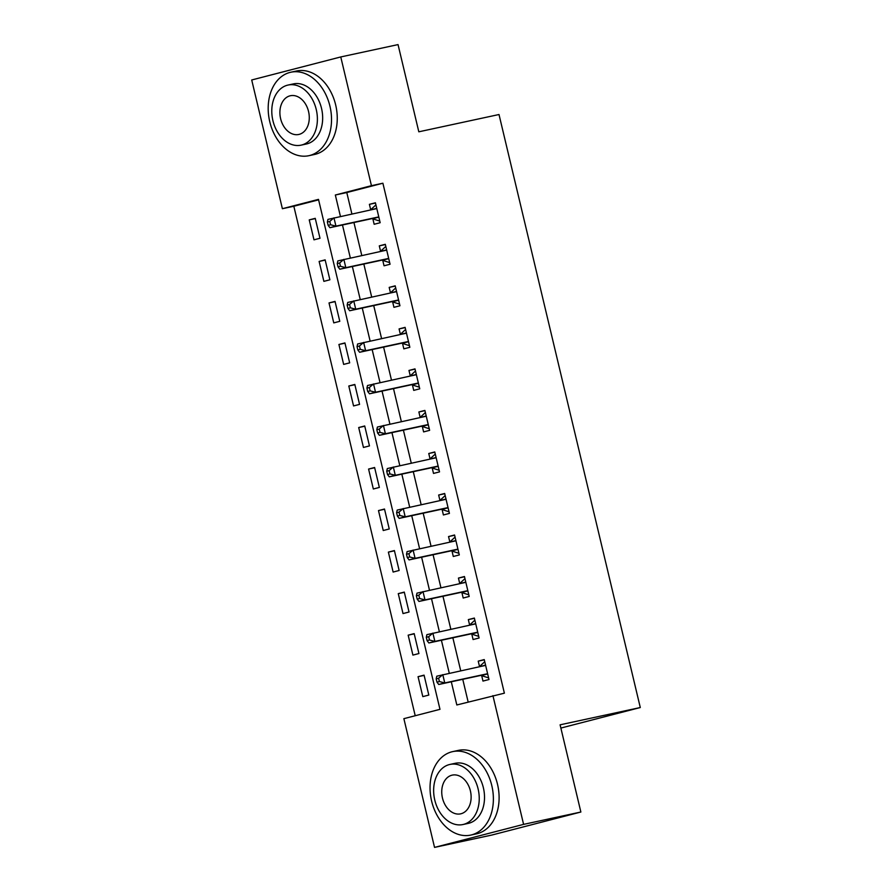 <?xml version="1.0" encoding="UTF-8"?>
<svg xmlns="http://www.w3.org/2000/svg" width="892" height="892" viewBox="0 0 892 892"><rect width="100%" height="100%" fill="white"/><g stroke="black" fill="none" stroke-linecap="round" stroke-linejoin="round"><path stroke-width="1.34" d="M340.766 56.943L398.044 44.6L418.816 131.804L499.007 114.522L640.289 707.534L560.098 724.817L580.87 812.021L491.815 835.057L434.538 847.4L403.875 718.662L439.979 709.33L318.489 199.373L282.385 208.706L251.711 79.979L340.766 56.943L371.44 185.681L335.336 195.013L340.432 216.433M318.6 199.841L293.836 206.242L415.215 715.73M293.836 206.242L282.385 208.706M428.818 695.069L424.068 675.144L418.058 676.693L422.808 696.63L428.818 695.069M418.928 653.546L414.178 633.61L408.168 635.171L412.907 655.096L418.928 653.546M409.038 612.012L404.288 592.087L398.267 593.637L403.017 613.573L409.038 612.012M399.137 570.49L394.398 550.554L388.377 552.115L393.127 572.051L399.137 570.49M389.247 528.967L384.497 509.031L378.487 510.581L383.237 530.517L389.247 528.967M379.356 487.433L374.607 467.497L368.586 469.058L373.335 488.994L379.356 487.433M369.466 445.911L364.716 425.975L358.695 427.536L363.445 447.461L369.466 445.911M359.565 404.377L354.815 384.452L348.805 386.002L353.555 405.938L359.565 404.377M349.675 362.854L344.925 342.918L338.915 344.479L343.654 364.404L349.675 362.854M339.785 321.321L335.035 301.396L329.014 302.945L333.764 322.882L339.785 321.321M329.884 279.798L325.145 259.862L319.124 261.423L323.874 281.359L329.884 279.798M319.994 238.275L315.244 218.339L309.234 219.889L313.984 239.825L319.994 238.275M451.296 681.789L456.827 704.97L504.381 693.173L382.891 183.217L346.787 192.549L351.894 213.969M353.934 222.521L361.784 255.491M363.825 264.043L371.674 297.014M373.715 305.566L381.575 338.547M383.605 347.1L391.465 380.07M393.506 388.622L401.355 421.604M403.396 430.156L411.257 463.126M413.286 471.678L421.147 504.66M423.187 513.212L431.037 546.183M433.077 554.735L440.927 587.705M442.967 596.257L450.828 629.239M452.857 637.791L460.718 670.762M462.758 679.314L468.166 702.037M481.691 675.668L482.973 681.075L488.994 679.514L484.245 659.578L478.223 661.139L479.517 666.536M471.79 634.134L473.083 639.542L479.104 637.992L474.354 618.056L468.333 619.606L469.616 625.013M461.9 592.611L463.193 598.019L469.203 596.458L464.453 576.522L458.443 578.083L459.726 583.491M452.01 551.089L453.292 556.485L459.313 554.935L454.563 534.999L448.542 536.56L449.836 541.957M442.12 509.555L443.402 514.963L449.423 513.402L444.673 493.477L438.652 495.027L439.946 500.434M432.219 468.032L433.512 473.429L439.522 471.879L434.772 451.943L428.762 453.504L430.044 458.901M422.329 426.499L423.611 431.906L429.632 430.345L424.882 410.42L418.872 411.97L420.154 417.378M412.438 384.976L413.721 390.384L419.742 388.823L414.992 368.887L408.971 370.448L410.264 375.844M402.537 343.442L403.831 348.85L409.852 347.3L405.102 327.364L399.081 328.914L400.363 334.322M392.647 301.92L393.941 307.327L399.95 305.766L395.201 285.83L389.191 287.391L390.473 292.799M382.757 260.397L384.039 265.794L390.06 264.244L385.311 244.308L379.29 245.857L380.583 251.265M372.867 218.863L374.149 224.271L380.17 222.71L375.421 202.785L369.399 204.335L370.693 209.743M560.867 728.062L640.289 707.534M580.87 812.021L523.593 824.375L434.538 847.4M382.891 183.217L371.44 185.681M492.93 695.637L523.593 824.375M342.472 224.985L350.333 257.955M352.362 266.507L360.223 299.489M362.263 308.041L370.113 341.012M372.154 349.564L380.014 382.545M382.044 391.097L389.904 424.068M391.945 432.62L399.794 465.602M401.835 474.154L409.684 507.124M411.725 515.676L419.586 548.647M421.615 557.199L429.476 590.181M431.516 598.733L439.366 631.703M441.406 640.255L449.267 673.237M346.787 192.549L335.336 195.013M484.3 659.824L478.223 661.139M424.135 675.389L418.058 676.693M315.311 218.585L309.234 219.889M325.201 260.107L319.124 261.423M335.091 301.641L329.014 302.945M344.981 343.164L338.915 344.479M354.882 384.697L348.805 386.002M364.772 426.22L358.695 427.536M374.662 467.754L368.586 469.058M384.563 509.276L378.487 510.581M394.454 550.799L388.377 552.115M404.344 592.333L398.267 593.637M414.234 633.855L408.168 635.171M474.41 618.301L468.333 619.606M464.52 576.767L458.443 578.083M454.619 535.245L448.542 536.56M444.729 493.722L438.652 495.027M434.839 452.188L428.762 453.504M424.938 410.666L418.872 411.97M415.048 369.132L408.971 370.448M405.158 327.609L399.081 328.914M395.267 286.076L389.191 287.391M385.366 244.553L379.29 245.857M375.476 203.03L369.399 204.335M436.188 678.857L436.98 682.179L439.388 681.555L438.596 678.232L436.188 678.857L436.768 676.192L484.479 665.644A3.412 2.341 75.5 0 0 484.546 665.622A3.412 2.341 75.5 0 0 485.281 665.22L485.527 664.986M438.596 678.232L442.789 674.631L444.762 682.938L438.752 684.487L480.442 675.5A3.412 2.341 75.5 0 1 481.357 675.556L488.604 677.898M487.701 674.107L487.378 674.006A3.412 2.341 75.5 0 0 486.463 673.951L444.762 682.938L439.388 681.555M479.272 666.77L484.746 661.686M436.98 682.179L438.752 684.487M426.298 637.323L427.09 640.646L429.498 640.021L428.706 636.698L426.298 637.323L426.878 634.658L474.589 624.11A3.412 2.341 75.5 0 0 474.655 624.099A3.412 2.341 75.5 0 0 475.391 623.686L475.637 623.463M428.706 636.698L432.888 633.108L434.872 641.404L428.851 642.965L470.552 633.978A3.412 2.341 75.5 0 1 471.467 634.034L478.714 636.375M477.811 632.584L477.476 632.473A3.412 2.341 75.5 0 0 476.573 632.417L434.872 641.404L429.498 640.021M469.382 625.236L474.856 620.163M427.09 640.646L428.851 642.965M416.397 595.8L417.188 599.123L419.597 598.499L418.805 595.176L416.397 595.8L416.977 593.135L464.699 582.587A3.412 2.341 75.5 0 0 464.765 582.576A3.412 2.341 75.5 0 0 465.49 582.164L465.747 581.93M418.805 595.176L422.998 591.574L424.982 599.881L418.961 601.442L460.662 592.444A3.412 2.341 75.5 0 1 461.565 592.5L468.824 594.841M467.921 591.05L467.586 590.95A3.412 2.341 75.5 0 0 466.672 590.894L424.982 599.881L419.597 598.499M459.492 583.714L464.955 578.629M417.188 599.123L418.961 601.442M406.507 554.267L407.298 557.589L409.707 556.976L408.915 553.653L406.507 554.267L407.087 551.602L454.808 541.065A3.412 2.341 75.5 0 0 454.864 541.043A3.412 2.341 75.5 0 0 455.6 540.63L455.857 540.407M408.915 553.653L413.108 550.052L415.081 558.359L409.071 559.908L450.761 550.922A3.412 2.341 75.5 0 1 451.675 550.977L458.923 553.319M458.02 549.528L457.696 549.416A3.412 2.341 75.5 0 0 456.782 549.361L415.081 558.359L409.707 556.976M449.59 542.18L455.065 537.107M407.298 557.589L409.071 559.908M396.617 512.744L397.408 516.067L399.817 515.442L399.025 512.12L396.617 512.744L397.196 510.079L444.907 499.531A3.412 2.341 75.5 0 0 444.974 499.52A3.412 2.341 75.5 0 0 445.71 499.107L445.955 498.873M399.025 512.12L403.217 508.518L405.191 516.825L399.17 518.386L440.871 509.399A3.412 2.341 75.5 0 1 441.785 509.455L449.033 511.796M448.13 508.005L447.806 507.894A3.412 2.341 75.5 0 0 446.892 507.838L405.191 516.825L399.817 515.442M439.7 500.657L445.175 495.573M397.408 516.067L399.17 518.386M431.628 801.127A42.693 31.064 -102.2 0 0 470.708 835.09A42.693 31.064 -102.2 0 0 491.793 785.573A42.693 31.064 -102.2 0 0 452.712 751.61A42.693 31.064 -102.2 0 0 431.628 801.127M470.708 835.09L476.44 833.853A42.693 31.064 -102.2 0 0 497.524 784.336A42.693 31.064 -102.2 0 0 458.443 750.373L452.712 751.61M449.958 764.433L455.232 763.296A30.741 22.367 77.8 0 1 483.375 787.747A30.741 22.367 77.8 0 1 468.188 823.405L462.915 824.543A30.741 22.367 -102.2 0 0 478.101 788.885A30.741 22.367 -102.2 0 0 449.958 764.433A30.741 22.367 -102.2 0 0 434.783 800.091A30.741 22.367 -102.2 0 0 462.915 824.543M470.396 790.881A19.814 14.417 -102.2 0 0 452.266 775.115A19.814 14.417 -102.2 0 0 442.477 798.095A19.814 14.417 -102.2 0 0 460.618 813.85A19.814 14.417 -102.2 0 0 470.396 790.881M269.774 121.736A42.693 31.064 -102.2 0 0 308.855 155.699A42.693 31.064 -102.2 0 0 329.94 106.181A42.693 31.064 -102.2 0 0 290.859 72.219A42.693 31.064 -102.2 0 0 269.774 121.736M308.855 155.699L314.586 154.461A42.693 31.064 -102.2 0 0 335.671 104.944A42.693 31.064 -102.2 0 0 296.59 70.992L290.859 72.219M288.105 85.041L293.379 83.904A30.741 22.367 77.8 0 1 321.521 108.356A30.741 22.367 77.8 0 1 306.335 144.013L301.061 145.151A30.741 22.367 -102.2 0 0 316.247 109.493A30.741 22.367 -102.2 0 0 288.105 85.041A30.741 22.367 -102.2 0 0 272.93 120.699A30.741 22.367 -102.2 0 0 301.061 145.151M308.543 111.489A19.814 14.417 -102.2 0 0 290.413 95.734A19.814 14.417 -102.2 0 0 280.623 118.703A19.814 14.417 -102.2 0 0 298.764 134.469A19.814 14.417 -102.2 0 0 308.543 111.489M386.727 471.221L387.518 474.544L389.916 473.92L389.135 470.597L386.727 471.221L387.306 468.545L435.017 458.009A3.412 2.341 75.5 0 0 435.084 457.986A3.412 2.341 75.5 0 0 435.82 457.585L436.065 457.351M389.135 470.597L393.316 466.995L395.301 475.302L389.28 476.852L430.981 467.865A3.412 2.341 75.5 0 1 431.895 467.921L439.143 470.262M438.24 466.471L437.905 466.371A3.412 2.341 75.5 0 0 436.991 466.315L395.301 475.302L389.916 473.92M429.81 459.124L435.274 454.05M387.518 474.544L389.28 476.852M376.825 429.688L377.617 433.01L380.025 432.386L379.234 429.063L376.825 429.688L377.405 427.023L425.127 416.475A3.412 2.341 75.5 0 0 425.183 416.464A3.412 2.341 75.5 0 0 425.919 416.051L426.175 415.817M379.234 429.063L383.426 425.462L385.4 433.768L379.39 435.329L421.08 426.343A3.412 2.341 75.5 0 1 421.994 426.398L429.253 428.74M428.35 424.949L428.015 424.837A3.412 2.341 75.5 0 0 427.101 424.782L385.4 433.768L380.025 432.386M419.909 417.601L425.384 412.517M377.617 433.01L379.39 435.329M366.935 388.165L367.727 391.488L370.135 390.863L369.344 387.541L366.935 388.165L367.515 385.5L415.226 374.952A3.412 2.341 75.5 0 0 415.293 374.93A3.412 2.341 75.5 0 0 416.029 374.528L416.274 374.294M369.344 387.541L373.536 383.939L375.51 392.246L369.5 393.796L411.19 384.809A3.412 2.341 75.5 0 1 412.104 384.865L419.352 387.206M418.448 383.415L418.125 383.315A3.412 2.341 75.5 0 0 417.211 383.259L375.51 392.246L370.135 390.863M410.019 376.078L415.494 370.994M367.727 391.488L369.5 393.796M357.045 346.631L357.837 349.954L360.245 349.329L359.454 346.007L357.045 346.631L357.625 343.966L405.336 333.418A3.412 2.341 75.5 0 0 405.403 333.407A3.412 2.341 75.5 0 0 406.139 332.995L406.384 332.772M359.454 346.007L363.635 342.417L365.62 350.712L359.599 352.273L401.3 343.286A3.412 2.341 75.5 0 1 402.214 343.342L409.461 345.683M408.558 341.892L408.224 341.781A3.412 2.341 75.5 0 0 407.321 341.725L365.62 350.712L360.245 349.329M400.129 334.545L405.604 329.471M357.837 349.954L359.599 352.273M347.155 305.109L347.936 308.431L350.344 307.807L349.553 304.484L347.155 305.109L347.724 302.444L395.446 291.896A3.412 2.341 75.5 0 0 395.513 291.885A3.412 2.341 75.5 0 0 396.238 291.472L396.494 291.238M349.553 304.484L353.745 300.883L355.73 309.19L349.709 310.75L391.41 301.752A3.412 2.341 75.5 0 1 392.313 301.808L399.571 304.15M398.668 300.359L398.334 300.258A3.412 2.341 75.5 0 0 397.419 300.203L355.73 309.19L350.344 307.807M390.239 293.022L395.702 287.938M347.936 308.431L349.709 310.75M337.254 263.575L338.046 266.898L340.454 266.284L339.662 262.962L337.254 263.575L337.834 260.91L385.556 250.373A3.412 2.341 75.5 0 0 385.612 250.351A3.412 2.341 75.5 0 0 386.348 249.938L386.604 249.715M339.662 262.962L343.855 259.36L345.828 267.667L339.819 269.217L381.508 260.23A3.412 2.341 75.5 0 1 382.423 260.286L389.67 262.627M388.767 258.836L388.444 258.725A3.412 2.341 75.5 0 0 387.529 258.669L345.828 267.667L340.454 266.284M380.338 251.488L385.812 246.415M338.046 266.898L339.819 269.217M327.364 222.052L328.156 225.375L330.564 224.751L329.772 221.428L327.364 222.052L327.944 219.387L375.655 208.84A3.412 2.341 75.5 0 0 375.722 208.828A3.412 2.341 75.5 0 0 376.457 208.416L376.703 208.182M329.772 221.428L333.965 217.826L335.938 226.133L329.917 227.694L371.618 218.707A3.412 2.341 75.5 0 1 372.533 218.763L379.78 221.105M378.877 217.314L378.554 217.202A3.412 2.341 75.5 0 0 377.639 217.146L335.938 226.133L330.564 224.751M370.448 209.966L375.922 204.881M328.156 225.375L329.917 227.694M487.378 674.006L481.357 675.556M486.463 673.951L480.442 675.5M485.281 665.22L479.405 666.737M477.476 632.473L471.467 634.034M476.573 632.417L470.552 633.978M475.391 623.686L469.515 625.214M467.586 590.95L461.565 592.5M466.672 590.894L460.662 592.444M465.49 582.164L459.625 583.68M457.696 549.416L451.675 550.977M456.782 549.361L450.761 550.922M455.6 540.63L449.724 542.158M447.806 507.894L441.785 509.455M446.892 507.838L440.871 509.399M445.71 499.107L439.834 500.624M437.905 466.371L431.895 467.921M436.991 466.315L430.981 467.865M435.82 457.585L429.944 459.101M428.015 424.837L421.994 426.398M427.101 424.782L421.08 426.343M425.919 416.051L420.054 417.567M418.125 383.315L412.104 384.865M417.211 383.259L411.19 384.809M416.029 374.528L410.153 376.045M408.224 341.781L402.214 343.342M407.321 341.725L401.3 343.286M406.139 332.995L400.263 334.511M398.334 300.258L392.313 301.808M397.419 300.203L391.41 301.752M396.238 291.472L390.373 292.989M388.444 258.725L382.423 260.286M387.529 258.669L381.508 260.23M386.348 249.938L380.471 251.466M378.554 217.202L372.533 218.763M377.639 217.146L371.618 218.707M376.457 208.416L370.581 209.932"/></g></svg>
